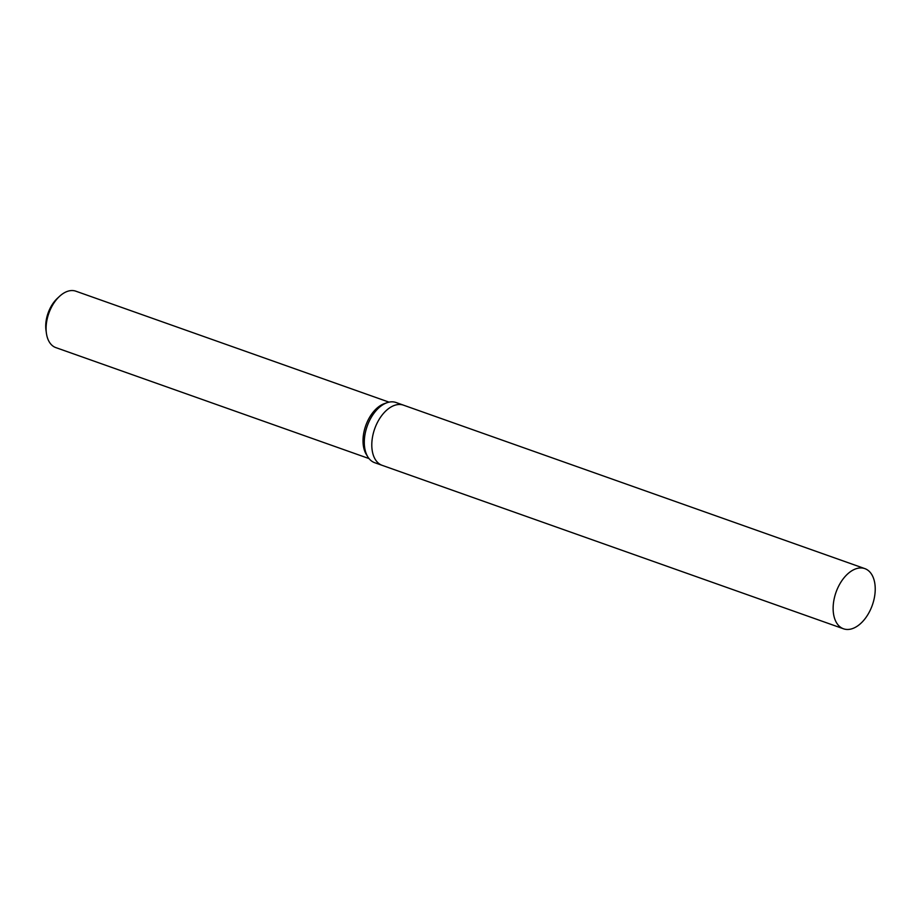 <?xml version="1.0" encoding="UTF-8"?>
<svg xmlns="http://www.w3.org/2000/svg" width="920" height="920" viewBox="0 0 920 920"><rect width="100%" height="100%" fill="white"/><g stroke="black" fill="none" stroke-linecap="round" stroke-linejoin="round"><path stroke-width="1.38" d="M403.65 405.214A31.924 19.262 109.5 0 0 403.5 405.156L396.002 402.5A31.924 19.262 109.5 0 0 388.976 402.155A31.924 19.262 109.5 0 0 387.009 402.718A31.924 19.262 109.5 0 0 367.195 426.167A31.924 19.262 109.5 0 0 367.827 456.86A31.924 19.262 109.5 0 0 374.681 462.691L382.179 465.347A31.924 19.262 109.5 0 0 382.329 465.393M382.179 465.347A31.924 19.262 109.5 0 1 373.083 434.286A31.924 19.262 109.5 0 1 396.474 404.811A31.924 19.262 109.5 0 1 403.5 405.168A31.924 19.262 109.5 0 0 396.474 404.811A31.924 19.262 109.5 0 0 373.083 434.286A31.924 19.262 109.5 0 0 382.179 465.347L843.513 628.797A31.924 19.262 109.5 0 0 850.551 629.142A31.924 19.262 109.5 0 0 873.942 599.679A31.924 19.262 109.5 0 0 864.846 568.617A31.924 19.262 109.5 0 0 857.808 568.272A31.924 19.262 109.5 0 0 834.417 597.735A31.924 19.262 109.5 0 0 843.513 628.797M389.022 402.143L75.82 291.18A29.934 18.055 109.5 0 0 69.23 290.858A29.934 18.055 109.5 0 0 59.489 296.378A29.934 18.055 109.5 0 0 46.414 333.293A29.934 18.055 109.5 0 0 55.821 347.599L369.035 458.574M59.489 296.378L57.339 298.379A25.944 15.651 109.5 0 0 46 330.372L46.414 333.293M387.009 402.718L384.307 403.661A29.934 18.055 109.5 0 0 365.734 425.649A29.934 18.055 109.5 0 0 366.321 454.422L367.827 456.86M403.5 405.168L864.846 568.617"/></g></svg>
